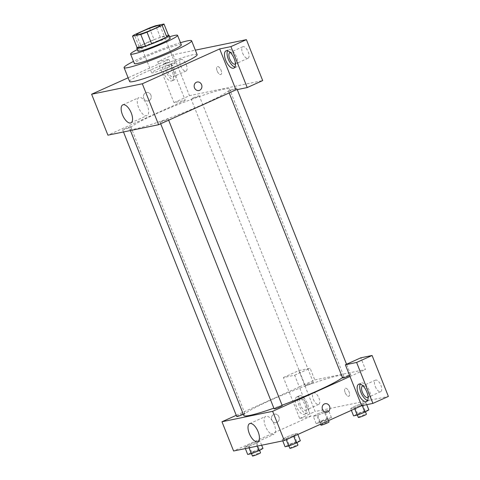 <?xml version="1.0" encoding="UTF-8"?>
<svg xmlns="http://www.w3.org/2000/svg" width="480" height="480" viewBox="0 0 480 480"><rect width="100%" height="100%" fill="white"/><g stroke="black" fill="none" stroke-linecap="round" stroke-linejoin="round"><path stroke-width="0.36" stroke-dasharray="2.4 1.8" d="M157.746 69.258A12.642 1.122 158.3 0 1 175.122 63.42A12.642 1.122 158.3 0 1 163.794 69.138A12.642 1.122 158.3 0 1 151.632 72.768A12.642 1.122 158.3 0 1 157.746 69.258M168.636 35.7L160.374 37.398L155.718 25.704M149.478 27.978L154.134 39.672L139.002 46.488L134.346 34.794M154.134 39.672A16.974 1.506 158.3 0 1 160.374 37.398M137.172 47.856A16.974 1.506 158.3 0 1 139.002 46.488M168.438 35.19A17.382 1.542 -21.7 0 0 167.088 35.388A17.382 1.542 -21.7 0 0 150.558 41.058A17.382 1.542 -21.7 0 0 137.094 47.664M137.922 51.126A17.382 1.542 158.3 0 1 146.322 46.296A17.382 1.542 158.3 0 1 168.246 38.31A17.382 1.542 158.3 0 1 170.214 38.274M169.614 36.756A25.278 2.244 -21.7 0 0 137.316 49.608M181.338 44.856A25.278 2.244 -21.7 0 0 178.476 44.91A25.278 2.244 -21.7 0 0 151.638 54.324A25.278 2.244 -21.7 0 0 134.364 63.552M180.48 42.702A36.342 3.228 -21.7 0 0 133.506 61.398M129.612 81.534A36.342 3.228 158.3 0 1 147.186 71.43A36.342 3.228 158.3 0 1 193.032 54.738A36.342 3.228 158.3 0 1 197.142 54.66M157.71 61.698L174 102.642L185.268 100.32L168.972 59.376L157.71 61.698L173.178 54.732L195.354 50.16M168.972 59.376L128.118 77.784M128.67 127.914A4.362 0.39 158.3 0 1 122.676 129.924A4.362 0.39 158.3 0 1 126.588 127.956A4.362 0.39 158.3 0 1 130.782 126.702A4.362 0.39 158.3 0 1 128.67 127.914M230.67 90.162A4.362 0.39 158.3 0 1 236.664 88.146A4.362 0.39 158.3 0 1 232.758 90.12A4.362 0.39 158.3 0 1 228.558 91.374A4.362 0.39 158.3 0 1 230.67 90.162M174 102.642L189.474 95.67L262.692 80.586M185.268 100.32L107.91 135.168M162.186 121.008A4.362 0.39 158.3 0 1 168.18 118.998A4.362 0.39 158.3 0 1 164.274 120.972A4.362 0.39 158.3 0 1 160.074 122.22A4.362 0.39 158.3 0 1 162.186 121.008M193.272 97.866A4.362 0.39 158.3 0 1 199.266 95.85A4.362 0.39 158.3 0 1 195.354 97.824A4.362 0.39 158.3 0 1 191.16 99.078A4.362 0.39 158.3 0 1 193.272 97.866M155.73 113.97A53.718 4.776 158.3 0 1 229.584 89.172A53.718 4.776 158.3 0 1 181.434 113.472A53.718 4.776 158.3 0 1 129.756 128.898A53.718 4.776 158.3 0 1 155.73 113.97M150.888 95.118A4.344 3.87 78.4 0 0 146.466 92.454A4.344 3.87 78.4 0 0 143.55 97.494A4.344 3.87 78.4 0 0 148.218 100.968A4.344 3.87 78.4 0 0 150.888 95.118A4.344 3.87 -101.6 0 1 148.218 100.968A4.344 3.87 -101.6 0 1 143.556 97.494A4.344 3.87 -101.6 0 1 146.466 92.454A4.344 3.87 -101.6 0 1 150.888 95.118M173.178 54.732L189.474 95.67M164.502 63.462A9.48 4.23 65.7 0 1 172.044 70.932A9.48 4.23 65.7 0 1 171.888 80.88A9.48 4.23 65.7 0 1 164.136 73.974A9.48 4.23 65.7 0 1 164.1 63.594A9.48 4.23 65.7 0 1 164.502 63.462M167.082 62.304A9.48 4.23 -114.3 0 0 166.68 62.43A9.48 4.23 -114.3 0 0 166.716 72.81A9.48 4.23 -114.3 0 0 174.468 79.716A9.48 4.23 -114.3 0 0 174.618 69.768A9.48 4.23 -114.3 0 0 167.082 62.304M173.388 70.494A6.318 2.82 65.7 0 1 173.172 76.836A6.318 2.82 65.7 0 1 167.76 71.658A6.318 2.82 65.7 0 1 167.976 65.316A6.318 2.82 65.7 0 1 173.388 70.494M180.648 65.85A6.318 2.82 -114.3 0 0 186.06 71.028A6.318 2.82 -114.3 0 0 186.036 64.11A6.318 2.82 -114.3 0 0 180.87 59.508A6.318 2.82 -114.3 0 0 180.648 65.85M234.912 67.038A9.48 4.23 -114.3 0 0 236.424 66.954A9.48 4.23 -114.3 0 0 236.574 57.006A9.48 4.23 -114.3 0 0 229.038 49.536A9.48 4.23 -114.3 0 0 228.636 49.668A9.48 4.23 -114.3 0 0 227.574 50.748M230.268 52.452A6.318 2.82 65.7 0 1 235.35 57.732A6.318 2.82 65.7 0 1 235.422 63.888M242.604 53.082A6.318 2.82 -114.3 0 0 248.016 58.266A6.318 2.82 -114.3 0 0 247.992 51.348A6.318 2.82 -114.3 0 0 242.826 46.74A6.318 2.82 -114.3 0 0 242.604 53.082M217.164 70.98A4.344 1.938 -114.3 0 0 220.884 74.544A4.344 1.938 -114.3 0 0 220.866 69.786A4.344 1.938 -114.3 0 0 217.314 66.624A4.344 1.938 -114.3 0 0 217.164 70.98A4.344 1.938 65.7 0 1 217.314 66.624A4.344 1.938 65.7 0 1 220.866 69.786A4.344 1.938 65.7 0 1 220.884 74.544A4.344 1.938 65.7 0 1 217.164 70.986M147.366 105.696A9.876 4.404 -114.3 0 0 138.912 97.602A9.876 4.404 -114.3 0 0 138.948 108.414A9.876 4.404 -114.3 0 0 147.024 115.608A9.876 4.404 -114.3 0 0 147.366 105.696M197.16 82.014L197.154 82.014A4.344 3.87 78.4 0 0 194.49 87.864A4.344 3.87 78.4 0 0 198.912 90.528L198.912 90.522M243.81 415.494A53.718 4.776 158.3 0 1 269.784 400.56A53.718 4.776 158.3 0 1 343.632 375.768A53.718 4.776 158.3 0 1 342.444 377.55M282.078 405.216A53.718 4.776 158.3 0 1 273.87 408.168M243.306 414.234A4.362 0.39 -21.7 0 0 244.83 413.298A4.362 0.39 -21.7 0 0 240.636 414.546A4.362 0.39 -21.7 0 0 236.724 416.52M342.612 377.964A4.362 0.39 158.3 0 1 344.718 376.752A4.362 0.39 158.3 0 1 350.712 374.742A4.362 0.39 158.3 0 1 349.614 375.474M307.32 384.456A4.362 0.39 158.3 0 1 313.314 382.446A4.362 0.39 158.3 0 1 309.408 384.42A4.362 0.39 158.3 0 1 305.208 385.668A4.362 0.39 158.3 0 1 307.32 384.456M274.128 408.816A4.362 0.39 158.3 0 1 276.234 407.604A4.362 0.39 158.3 0 1 282.228 405.588M236.25 415.32L299.316 386.916L294.66 375.216L283.398 377.538L299.688 418.482L310.95 416.16L299.316 386.916L314.784 379.944L365.478 369.504L360.822 357.804M350.01 376.47L365.478 369.504M345.18 392.67A4.344 1.938 -114.3 0 0 348.9 396.234A4.344 1.938 -114.3 0 0 348.882 391.476A4.344 1.938 -114.3 0 0 345.33 388.308A4.344 1.938 -114.3 0 0 345.18 392.67A4.344 1.938 65.7 0 1 345.33 388.308A4.344 1.938 65.7 0 1 348.882 391.476A4.344 1.938 65.7 0 1 348.894 396.234A4.344 1.938 65.7 0 1 345.174 392.67M375.276 386.466A6.318 2.82 -114.3 0 0 380.688 391.65A6.318 2.82 -114.3 0 0 380.664 384.732A6.318 2.82 -114.3 0 0 375.498 380.124A6.318 2.82 -114.3 0 0 375.276 386.466M313.32 399.234A6.318 2.82 -114.3 0 0 318.732 404.412A6.318 2.82 -114.3 0 0 318.708 397.494A6.318 2.82 -114.3 0 0 313.542 392.892A6.318 2.82 -114.3 0 0 313.32 399.234M283.398 377.538L298.866 370.566L315.156 411.51L388.38 396.426M298.866 370.566L310.128 368.25L314.784 379.944M362.94 385.836A6.318 2.82 65.7 0 1 368.016 391.116A6.318 2.82 65.7 0 1 368.088 397.272M367.578 400.422A9.48 4.23 -114.3 0 0 369.096 400.338A9.48 4.23 -114.3 0 0 369.246 390.39A9.48 4.23 -114.3 0 0 361.71 382.92A9.48 4.23 -114.3 0 0 361.308 383.052A9.48 4.23 -114.3 0 0 360.24 384.132M300.426 405.042A6.318 2.82 65.7 0 1 300.648 398.7A6.318 2.82 65.7 0 1 305.814 403.302A6.318 2.82 65.7 0 1 305.838 410.22A6.318 2.82 65.7 0 1 300.426 405.042M299.754 395.688A9.48 4.23 -114.3 0 0 299.352 395.814A9.48 4.23 -114.3 0 0 299.388 406.194A9.48 4.23 -114.3 0 0 307.14 413.106A9.48 4.23 -114.3 0 0 307.29 403.152A9.48 4.23 -114.3 0 0 299.754 395.688M297.174 396.846A9.48 4.23 65.7 0 1 304.71 404.316A9.48 4.23 65.7 0 1 304.56 414.264A9.48 4.23 65.7 0 1 296.808 407.358A9.48 4.23 65.7 0 1 296.772 396.978A9.48 4.23 65.7 0 1 297.174 396.846M299.688 418.482L315.156 411.51M294.66 375.216L310.128 368.25M362.256 405.588L361.956 404.844L365.928 402.606L362.274 403.362L354.642 406.35L350.676 408.588L354.324 407.832L361.956 404.844L365.922 402.612M293.472 435.696L297.438 433.458L293.79 434.208L286.158 437.202L282.192 439.434L285.846 438.684L293.472 435.696L297.444 433.458L293.79 434.208L286.158 437.202L282.186 439.44L285.846 438.684L293.472 435.696L293.718 436.314M256.074 443.4L260.04 441.162L256.386 441.918L248.76 444.906L244.794 447.138L248.442 446.388L256.074 443.4L260.046 441.162L256.386 441.918L248.76 444.906L244.788 447.144L248.442 446.388L256.074 443.4L257.166 446.148M327.468 419.862L331.44 417.624L327.78 418.38L320.148 421.368L316.176 423.606L319.836 422.85L327.468 419.862L324.558 412.548L328.53 410.31L324.87 411.066L317.244 414.054L313.266 416.292L316.926 415.542L324.558 412.548L328.524 410.316L324.87 411.066L317.244 414.054L313.278 416.292M310.95 416.16L233.598 451.002M274.218 424.458A9.876 4.404 -114.3 0 0 265.764 416.364A9.876 4.404 -114.3 0 0 265.8 427.176A9.876 4.404 -114.3 0 0 273.876 434.37A9.876 4.404 -114.3 0 0 274.218 424.458M278.904 416.802A4.344 3.87 78.4 0 0 274.482 414.144A4.344 3.87 78.4 0 0 271.566 419.178A4.344 3.87 78.4 0 0 276.234 422.652A4.344 3.87 78.4 0 0 278.904 416.802A4.344 3.87 -101.6 0 1 276.234 422.652A4.344 3.87 -101.6 0 1 271.566 419.178A4.344 3.87 -101.6 0 1 274.482 414.144A4.344 3.87 -101.6 0 1 278.904 416.802M325.17 403.698L325.17 403.698A4.344 3.87 78.4 0 0 322.5 409.554A4.344 3.87 78.4 0 0 326.922 412.212L326.928 412.212M262.956 448.47L259.296 449.226L251.67 452.214L247.692 454.452M253.38 451.866A4.362 0.39 158.3 0 1 259.38 449.85A4.362 0.39 158.3 0 1 255.468 451.824A4.362 0.39 158.3 0 1 251.274 453.078A4.362 0.39 158.3 0 1 253.38 451.866M261.66 445.224L260.046 441.162M259.296 449.226L256.386 441.918M251.67 452.214L248.76 444.906M245.358 448.584L244.788 447.144M249.018 447.828L248.442 446.388M252.438 456A4.362 0.39 158.3 0 1 254.544 454.788A4.362 0.39 158.3 0 1 260.538 452.778M300.354 440.766L296.7 441.522L289.068 444.51L285.096 446.748M290.784 444.156A4.362 0.39 158.3 0 1 296.778 442.146A4.362 0.39 158.3 0 1 292.866 444.12A4.362 0.39 158.3 0 1 288.672 445.368A4.362 0.39 158.3 0 1 290.784 444.156M297.846 434.454L297.444 433.458M296.7 441.522L293.79 434.208M289.068 444.51L286.158 437.202M282.756 440.874L282.186 439.44M286.242 439.68L285.846 438.684M289.836 448.296A4.362 0.39 158.3 0 1 291.948 447.084A4.362 0.39 158.3 0 1 297.942 445.068M321.864 421.014A4.362 0.39 158.3 0 1 327.858 419.004A4.362 0.39 158.3 0 1 323.952 420.972A4.362 0.39 158.3 0 1 319.758 422.226A4.362 0.39 158.3 0 1 321.864 421.014M331.44 417.624L328.53 410.31M327.78 418.38L324.87 411.066M320.148 421.368L317.244 414.054M316.176 423.606L313.266 416.292L316.926 415.542L324.558 412.548M319.836 422.85L316.926 415.542M320.922 425.148A4.362 0.39 158.3 0 1 323.028 423.936A4.362 0.39 158.3 0 1 329.022 421.926M368.838 409.92L365.178 410.67L357.552 413.664L353.58 415.902M359.268 413.31A4.362 0.39 158.3 0 1 365.262 411.294A4.362 0.39 158.3 0 1 361.35 413.268A4.362 0.39 158.3 0 1 357.156 414.522A4.362 0.39 158.3 0 1 359.268 413.31M366.75 404.664L365.928 402.606L362.274 403.362L354.642 406.35L350.67 408.588L354.324 407.832L361.956 404.844M365.178 410.67L362.274 403.362M357.552 413.664L354.642 406.35M351.366 410.346L350.67 408.588M354.726 408.834L354.324 407.832M358.32 417.444A4.362 0.39 158.3 0 1 360.426 416.232A4.362 0.39 158.3 0 1 366.426 414.222M136.506 34.752L151.632 72.768M159.99 25.404L175.122 63.42M171.888 80.88L174.468 79.716M164.1 63.594L166.68 62.43M180.87 59.508L167.976 65.316M186.06 71.028L173.172 76.836M233.844 68.118L236.424 66.954M226.056 50.832L228.636 49.668M242.826 46.74L229.938 52.548M248.016 58.266L235.128 64.074M130.914 122.862L147.024 115.608M122.802 104.856L138.912 97.602M343.632 375.768L229.584 89.172M130.41 130.53L129.756 128.898M122.676 129.924L123.486 131.958M130.782 126.702L244.83 413.298M350.712 374.742L346.536 364.242M237.246 89.61L236.664 88.146M229.182 92.928L228.558 91.374M313.314 382.446L199.266 95.85M305.208 385.668L191.16 99.078M168.654 120.192L168.18 118.998M160.698 123.78L160.074 122.22M375.498 380.124L362.604 385.932M380.688 391.65L367.794 397.458M366.516 401.502L369.096 400.338M358.728 384.216L361.308 383.052M313.542 392.892L300.648 398.7M318.732 404.412L305.838 410.22M304.56 414.264L307.14 413.106M296.772 396.978L299.352 395.814M257.766 441.624L273.876 434.37M249.654 423.618L265.764 416.364M259.584 450.372L259.38 449.85M251.502 453.642L251.274 453.078M296.982 442.668L296.778 442.146M288.9 445.938L288.672 445.368M328.512 420.642L327.858 419.004M320.556 424.224L319.758 422.226M365.466 411.816L365.262 411.294M357.384 415.086L357.156 414.522"/><path stroke-width="0.72" d="M142.614 31.236A12.642 1.122 158.3 0 1 159.99 25.404A12.642 1.122 158.3 0 1 148.662 31.122A12.642 1.122 158.3 0 1 136.506 34.752A12.642 1.122 158.3 0 1 142.614 31.236M132.516 36.156L140.778 34.452A16.974 1.506 158.3 0 0 147.018 32.178L162.15 25.362A16.974 1.506 158.3 0 0 163.986 24L155.718 25.704A16.974 1.506 158.3 0 0 149.478 27.978L134.346 34.794A16.974 1.506 158.3 0 0 132.516 36.156L137.172 47.856L145.434 46.152L140.778 34.452M145.434 46.152A16.974 1.506 158.3 0 0 151.674 43.878L166.806 37.062A16.974 1.506 158.3 0 0 168.636 35.7L163.986 24M137.094 47.664A17.382 1.542 -21.7 0 0 136.758 48.204A17.382 1.542 -21.7 0 0 153.474 43.212A17.382 1.542 -21.7 0 0 169.05 35.352A17.382 1.542 -21.7 0 0 168.438 35.19M169.05 35.352L170.214 38.274A17.382 1.542 158.3 0 1 154.638 46.134A17.382 1.542 158.3 0 1 137.922 51.126L136.758 48.204M166.806 37.062L162.15 25.362M151.674 43.878L147.018 32.178M137.316 49.608A25.278 2.244 -21.7 0 0 130.578 54.048A25.278 2.244 -21.7 0 0 154.896 46.788A25.278 2.244 -21.7 0 0 177.558 35.352A25.278 2.244 -21.7 0 0 174.696 35.406A25.278 2.244 -21.7 0 0 169.614 36.756M130.578 54.048L134.364 63.552A25.278 2.244 -21.7 0 0 158.682 56.292A25.278 2.244 -21.7 0 0 181.338 44.856L177.558 35.352M133.506 61.398A36.342 3.228 -21.7 0 0 124.086 67.638A36.342 3.228 -21.7 0 0 159.042 57.204A36.342 3.228 -21.7 0 0 191.616 40.77A36.342 3.228 -21.7 0 0 187.5 40.848A36.342 3.228 -21.7 0 0 180.48 42.702M191.616 40.77L197.142 54.66A36.342 3.228 158.3 0 1 164.574 71.094A36.342 3.228 158.3 0 1 129.612 81.534L124.086 67.638M195.354 50.16L246.402 39.648L262.692 80.586L247.224 87.558L235.956 89.88L219.666 48.936L230.928 46.614L246.402 39.648M128.118 77.784L91.62 94.224L142.314 83.778L219.666 48.936M194.49 87.864A4.344 3.87 -101.6 0 1 197.16 82.014A4.344 3.87 -101.6 0 1 201.822 85.488A4.344 3.87 -101.6 0 1 198.912 90.522A4.344 3.87 -101.6 0 1 194.49 87.864M91.62 94.224L107.91 135.168L158.604 124.722L235.956 89.88M158.604 124.722L142.314 83.778M131.256 112.956A9.876 4.404 65.7 0 1 130.914 122.862A9.876 4.404 65.7 0 1 122.838 115.668A9.876 4.404 65.7 0 1 122.802 104.856A9.876 4.404 65.7 0 1 131.256 112.956M230.928 46.614L247.224 87.558M226.464 50.7A9.48 4.23 65.7 0 1 234 58.17A9.48 4.23 65.7 0 1 233.844 68.118A9.48 4.23 65.7 0 1 226.098 61.212A9.48 4.23 65.7 0 1 226.056 50.832A9.48 4.23 65.7 0 1 226.464 50.7M227.574 50.748A9.48 4.23 -114.3 0 0 228.672 60.048A9.48 4.23 -114.3 0 0 234.912 67.038M235.422 63.888A6.318 2.82 65.7 0 1 235.128 64.074A6.318 2.82 65.7 0 1 229.716 58.89A6.318 2.82 65.7 0 1 229.938 52.548A6.318 2.82 65.7 0 1 230.268 52.452M198.912 90.528A4.344 3.87 78.4 0 0 201.822 85.488A4.344 3.87 78.4 0 0 197.154 82.014M342.444 377.55A53.718 4.776 158.3 0 1 282.078 405.216M273.87 408.168A53.718 4.776 158.3 0 1 243.81 415.494L130.41 130.53M123.486 131.958L236.724 416.52A4.362 0.39 -21.7 0 0 242.724 414.51A4.362 0.39 -21.7 0 0 243.306 414.234M349.614 375.474A4.362 0.39 158.3 0 1 345.234 377.31A4.362 0.39 158.3 0 1 342.612 377.964L229.182 92.928M168.654 120.192L282.228 405.588A4.362 0.39 158.3 0 1 278.322 407.562A4.362 0.39 158.3 0 1 274.128 408.816L160.698 123.78M236.25 415.32L221.964 421.758L272.652 411.318L350.01 376.47L345.354 364.776L356.616 362.454L372.912 403.392L361.644 405.714L350.01 376.47M345.354 364.776L360.822 357.804L372.09 355.482L388.38 396.426L372.912 403.392M368.088 397.272A6.318 2.82 65.7 0 1 367.794 397.458A6.318 2.82 65.7 0 1 362.382 392.274A6.318 2.82 65.7 0 1 362.604 385.932A6.318 2.82 65.7 0 1 362.94 385.836M360.24 384.132A9.48 4.23 -114.3 0 0 361.344 393.432A9.48 4.23 -114.3 0 0 367.578 400.422M359.13 384.084A9.48 4.23 65.7 0 1 366.666 391.554A9.48 4.23 65.7 0 1 366.516 401.502A9.48 4.23 65.7 0 1 358.764 394.596A9.48 4.23 65.7 0 1 358.728 384.216A9.48 4.23 65.7 0 1 359.13 384.084M356.616 362.454L372.09 355.482M221.964 421.758L233.598 451.002L284.292 440.562L361.644 405.714M258.108 431.718A9.876 4.404 65.7 0 1 257.766 441.624A9.876 4.404 65.7 0 1 249.69 434.43A9.876 4.404 65.7 0 1 249.654 423.618A9.876 4.404 65.7 0 1 258.108 431.718M284.292 440.562L272.652 411.318M322.506 409.554A4.344 3.87 -101.6 0 1 325.17 403.698A4.344 3.87 -101.6 0 1 329.838 407.172A4.344 3.87 -101.6 0 1 326.928 412.212A4.344 3.87 -101.6 0 1 322.506 409.554M326.922 412.212A4.344 3.87 78.4 0 0 329.838 407.178A4.344 3.87 78.4 0 0 325.17 403.698M245.358 448.584L247.692 454.452L251.352 453.702L258.984 450.708L262.956 448.47L261.66 445.224M258.984 450.708L257.166 446.148M251.352 453.702L249.018 447.828M259.584 450.372L260.538 452.778A4.362 0.39 158.3 0 1 256.632 454.746A4.362 0.39 158.3 0 1 252.438 456L251.502 453.642M282.756 440.874L285.096 446.748L288.75 445.998L296.382 443.004L300.354 440.766L297.846 434.454M296.382 443.004L293.718 436.314M288.75 445.998L286.242 439.68M296.982 442.668L297.942 445.068A4.362 0.39 158.3 0 1 294.03 447.042A4.362 0.39 158.3 0 1 289.836 448.296L288.9 445.938M328.512 420.642L329.022 421.926A4.362 0.39 158.3 0 1 325.116 423.9A4.362 0.39 158.3 0 1 320.922 425.148L320.556 424.224M351.366 410.346L353.58 415.902L357.234 415.146L364.866 412.158L368.838 409.92L366.75 404.664M364.866 412.158L362.256 405.588M357.234 415.146L354.726 408.834M365.466 411.816L366.426 414.222A4.362 0.39 158.3 0 1 362.514 416.196A4.362 0.39 158.3 0 1 358.32 417.444L357.384 415.086M346.536 364.242L237.246 89.61"/></g></svg>
